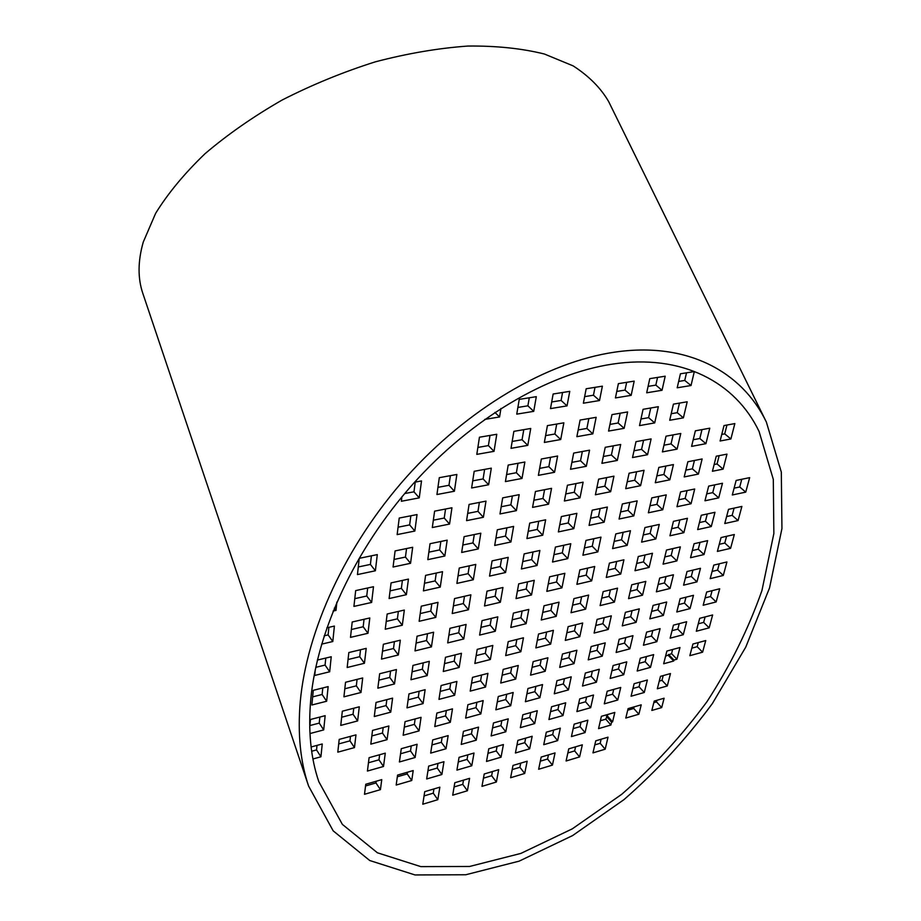<?xml version="1.0" encoding="UTF-8"?>
<svg xmlns="http://www.w3.org/2000/svg" width="921" height="921" viewBox="0 0 921 921"><rect width="100%" height="100%" fill="white"/><g stroke="black" fill="none" stroke-linecap="round" stroke-linejoin="round"><path stroke-width="1.38" d="M612.166 364.152C547.362 373.88 471.506 418.56 412.953 484.043C354.493 549.676 317.238 631.23 310.791 699.166C308.005 730.365 310.688 757.868 318.827 781.699L342.37 824.387L377.414 852.788L420.816 866.626L469.549 866.477L520.849 853.422L572.286 828.854L621.721 794.305C653.116 766.928 681.505 736.086 706.891 701.802C730.065 666.079 748.405 628.997 761.932 590.557L773.859 533.547L773.306 479.381L759.077 431.465C735.591 382.319 682.15 353.457 612.166 364.152M614.595 352.167C547.016 361.988 467.603 408.579 406.403 477.09C345.306 545.762 306.624 631.081 300.246 701.825C297.552 733.646 300.35 761.748 308.616 786.108L333.172 830.846L369.747 860.525L415.026 874.95L465.773 874.754L519.145 861.147L572.597 835.577L623.931 799.658C656.523 771.222 685.995 739.195 712.347 703.586L745.757 647.129L769.542 587.92L781.941 528.55L781.319 472.082L766.376 422.083C742.015 371.462 686.951 341.449 614.595 352.167M308.616 786.108L142.882 293.557C137.678 278.361 137.805 261.196 143.262 242.073L155.637 213.327C167.921 193.433 184.338 173.597 204.899 153.819C227.637 134.454 253.402 116.518 282.183 99.998C312.207 84.686 343.268 71.965 375.377 61.822C407.416 53.43 438.281 48.168 467.949 46.05C496.35 45.762 521.827 48.41 544.392 54.017L573.138 65.886C588.864 76.017 600.699 87.909 608.654 101.575L766.376 422.083M595.749 740.829L608.021 737.18L605.178 749.199L592.963 752.883L595.749 740.829M607.86 714.443L605.799 719.174L610.888 725.023L598.558 728.638L601.401 716.308L614.814 712.44L612.58 721.903L611.556 722.202L610.888 725.023M605.799 719.174L600.377 720.74M705.106 616.92L703.644 622.389L698.268 623.805M712.094 590.672L710.528 596.543L705.106 597.913M719.255 563.802L717.574 570.111L712.106 571.434M726.588 536.298L724.781 543.045L719.266 544.323M734.083 508.127L732.16 515.346L726.6 516.566M741.773 479.277L739.724 486.967L734.106 488.153M679.238 623.644L677.821 629.158L672.042 630.666M685.995 597.188L684.487 603.117L678.65 604.579M692.926 570.111L691.303 576.465L685.42 577.881M700.018 542.377L698.279 549.181L692.339 550.551M707.282 513.964L705.417 521.24L699.43 522.564M714.731 484.86L712.739 492.631L706.695 493.898M640.21 682L639.036 686.767L632.957 688.482M646.438 656.558L645.172 661.704L639.036 663.373M652.805 630.517L651.446 636.066L645.264 637.689M659.332 603.854L657.87 609.829L651.631 611.394M666.021 576.558L664.444 582.958L658.147 584.49M672.86 548.594L671.179 555.455L664.824 556.929M679.871 519.939L678.075 527.284L671.651 528.7M687.066 490.582L685.143 498.422L678.662 499.781M694.434 460.477L692.385 468.835L685.834 470.136M701.986 429.6L699.81 438.511L693.202 439.743M613.708 689.403L612.58 694.204L606.087 696.023M619.683 663.765L618.475 668.957L611.912 670.741M625.82 637.528L624.507 643.123L617.887 644.861M632.082 610.658L630.678 616.679L624.001 618.359M638.518 583.143L637.01 589.601L630.263 591.236M645.091 554.949L643.48 561.868L636.676 563.445M651.849 526.052L650.111 533.455L643.238 534.974M658.757 496.431L656.915 504.34L649.973 505.79M665.86 466.049L663.88 474.488L656.88 475.881M673.136 434.885L671.029 443.876L663.949 445.2M575.567 746.827L574.658 750.926L567.854 752.964M581.036 722.179L580.046 726.634L573.173 728.626M586.631 696.955L585.56 701.79L578.63 703.736M592.364 671.133L591.201 676.359L584.202 678.27M598.224 644.7L596.981 650.341L589.912 652.183M604.234 617.623L602.887 623.69L595.76 625.486M610.393 589.877L608.954 596.394L601.747 598.132M616.702 561.453L615.159 568.43L607.883 570.111M623.172 532.303L621.514 539.775L614.169 541.398M629.803 502.417L628.03 510.395L620.616 511.949M636.607 471.759L634.719 480.267L627.224 481.752M643.583 440.296L641.569 449.367L634.005 450.783M650.756 408.003L648.603 417.662L640.958 418.997M548.432 754.898L547.569 759.019L540.316 761.183M553.648 730.077L552.704 734.567L545.382 736.685M558.978 704.68L557.953 709.55L550.574 711.622M564.435 678.662L563.33 683.935L555.87 685.961M570.03 652.033L568.844 657.709L561.303 659.678M575.763 624.737L574.485 630.85L566.875 632.773M581.635 596.773L580.253 603.336L572.574 605.189M587.656 568.096L586.182 575.141L578.423 576.937M593.826 538.693L592.249 546.234L584.409 547.96M600.158 508.542L598.466 516.589L590.545 518.258M606.663 477.596L604.855 486.196L596.854 487.773M613.328 445.833L611.406 454.997L603.324 456.505M620.178 413.218L618.129 422.981L609.955 424.408M520.722 763.129L519.905 767.285L512.203 769.588M525.661 738.147L524.774 742.671L516.992 744.928M530.726 712.566L529.748 717.471L521.896 719.669M535.895 686.364L534.848 691.671L526.916 693.824M541.203 659.517L540.074 665.238L532.062 667.345M546.648 632.013L545.428 638.172L537.323 640.222M552.22 603.819L550.908 610.439L542.734 612.419M557.942 574.9L556.537 582.003L548.271 583.914M563.802 545.244L562.294 552.842L553.947 554.684M569.811 514.816L568.211 522.944L559.772 524.705M575.993 483.571L574.278 492.251L565.747 493.944M582.337 451.509L580.506 460.765L571.883 462.365M588.841 418.56L586.896 428.426L578.181 429.946M492.413 771.545L491.641 775.724L483.456 778.176M497.075 746.39L496.235 750.937L487.969 753.343M501.841 720.625L500.92 725.564L492.574 727.912M506.723 694.227L505.733 699.58L497.305 701.86M511.731 667.184L510.66 672.952L502.141 675.185M516.865 639.45L515.714 645.667L507.103 647.843M522.126 611.026L520.883 617.703L512.18 619.81M527.514 581.865L526.19 589.026L517.395 591.063M533.052 551.944L531.636 559.611L522.748 561.58M538.739 521.228L537.219 529.437L528.24 531.325M544.576 489.707L542.953 498.468L533.869 500.264M550.562 457.311L548.835 466.659L539.648 468.375M556.721 424.04L554.879 434.01L545.589 435.621M463.493 780.145L462.768 784.358L454.088 786.948M467.845 754.817L467.062 759.399L458.29 761.943M472.312 728.868L471.46 733.841L462.595 736.328M476.894 702.274L475.961 707.662L467.005 710.091M481.579 675.012L480.578 680.826L471.529 683.198M486.392 647.072L485.309 653.334L476.169 655.637M491.319 618.405L490.156 625.14L480.912 627.374M496.373 588.991L495.141 596.221L485.793 598.385M501.577 558.805L500.241 566.542L490.789 568.637M506.907 527.814L505.479 536.091L495.924 538.094M512.375 495.982L510.856 504.823L501.197 506.746M518.005 463.275L516.382 472.715L506.608 474.545M523.784 429.658L522.057 439.731L512.168 441.447M433.929 788.94L433.261 793.177L424.063 795.917M437.982 763.428L437.245 768.045L427.954 770.739M442.126 737.295L441.332 742.303L431.937 744.939M446.374 710.505L445.511 715.928L436.013 718.507M450.726 683.037L449.805 688.896L440.203 691.406M455.193 654.866L454.191 661.174L444.498 663.627M459.786 625.958L458.704 632.75L448.895 635.122M464.483 596.29L463.332 603.577L453.408 605.88M469.319 565.839L468.087 573.645L458.048 575.855M474.28 534.56L472.957 542.918L462.803 545.036M479.381 502.417L477.964 511.351L467.695 513.388M484.619 469.388L483.111 478.92L472.715 480.866M490.007 435.426L488.395 445.591L477.884 447.433M411.238 745.918L410.513 750.96L400.566 753.758M415.152 718.921L414.358 724.39L404.307 727.118M419.159 691.245L418.307 697.151L408.13 699.81M423.269 662.844L422.348 669.21L412.067 671.8M427.494 633.694L426.504 640.544L416.096 643.054M431.822 603.773L430.763 611.118L420.241 613.559M436.278 573.035L435.126 580.921L424.489 583.269M440.848 541.467L439.628 549.906L428.852 552.163M445.545 509.014L444.233 518.039L433.331 520.204M450.369 475.65L448.976 485.286L437.947 487.347M379.648 754.736L378.98 759.813L368.458 762.772M383.194 727.544L382.48 733.047L371.831 735.937M386.843 699.638L386.06 705.59L375.296 708.41M390.573 671.006L389.744 677.43L378.853 680.17M394.418 641.615L393.509 648.522L382.491 651.193M398.356 611.429L397.388 618.843L386.233 621.433M402.396 580.426L401.36 588.369L390.078 590.868M406.564 548.548L405.447 557.067L394.027 559.461M410.835 515.783L409.649 524.889L398.079 527.192M415.233 482.086L413.966 491.814L404.699 493.541M353.745 708.237L353.054 714.236L341.668 717.229M357.083 679.376L356.335 685.846L344.811 688.758M360.525 649.742L359.72 656.696L348.046 659.528M364.048 619.28L363.185 626.764L351.373 629.504M367.675 587.989L366.742 596.014L354.792 598.662M371.393 555.824L370.403 564.423L358.292 566.956M698.268 642.582L697.174 646.692L691.832 648.142M672.618 649.501L671.559 653.645L665.584 656.166M663.189 675.588L661.992 680.32L659.275 681.091M656.903 700.305L656.5 701.894L653.806 702.665M634.12 706.879L633.729 708.468L627.696 710.218M601.125 739.229L600.181 743.305L594.805 744.905M407.427 772.235L407.186 773.928L397.331 776.771M376.194 781.25L375.964 782.942L365.545 785.958M350.487 736.363L349.968 740.852L338.709 743.915M319.852 717.056L319.242 723.1L309.882 725.552M322.776 687.952L322.12 694.48L312.645 696.863M325.781 658.055L325.078 665.077L315.73 667.345M328.878 627.339L328.118 634.891L324.169 635.801M529.276 397.791L527.894 405.816L517.89 407.439M562.558 392.507L561.096 400.451L551.691 401.97M595.012 387.35L593.458 395.213L584.651 396.64M626.66 382.319L625.025 390.101L616.771 391.437M657.536 377.426L655.833 385.116L648.096 386.371M686.525 372.821L684.74 380.442L678.662 381.432M679.468 403.099L677.234 412.677L671.213 413.725M726.957 425.03L724.712 433.872L721.765 434.413M719.163 455.653L717.056 463.942L714.143 464.518M316.997 745.388L316.548 749.924L311.666 751.248M699.718 618.325L712.635 614.963L709.17 627.834L696.299 631.242L699.718 618.325M706.66 592.03L719.704 588.772L716.147 601.943L703.172 605.258L706.66 592.03M713.775 565.114L726.922 561.96L723.296 575.441L710.195 578.653L713.775 565.114M721.051 537.565L734.325 534.525L730.595 548.329L717.39 551.414L721.051 537.565M728.511 509.348L741.889 506.423L738.078 520.561L724.758 523.531L728.511 509.348M736.144 480.44L749.648 477.642L745.745 492.125L732.299 494.98L736.144 480.44M673.447 625.152L686.652 621.721L683.29 634.696L670.143 638.172L673.447 625.152M680.159 598.65L693.478 595.323L690.048 608.597L676.785 611.981L680.159 598.65M687.031 571.527L700.478 568.303L696.955 581.888L683.578 585.169L687.031 571.527M694.066 543.735L707.639 540.627L704.035 554.546L690.531 557.712L694.066 543.735M701.284 515.276L714.972 512.295L711.277 526.547L697.658 529.598L701.284 515.276M708.675 486.115L722.478 483.26L718.702 497.87L704.956 500.782L708.675 486.115M634.12 683.704L647.371 680.009L644.274 692.488L631.081 696.23L634.12 683.704M640.291 658.216L653.657 654.612L650.491 667.38L637.182 671.029L640.291 658.216M646.611 632.128L660.104 628.617L656.857 641.695L643.434 645.241L646.611 632.128M653.081 605.419L666.689 602.012L663.373 615.401L649.823 618.854L653.081 605.419M659.701 578.066L673.447 574.773L670.051 588.473L656.374 591.823L659.701 578.066M666.482 550.056L680.354 546.878L676.877 560.912L663.074 564.147L666.482 550.056M673.435 521.344L687.434 518.293L683.877 532.672L669.935 535.792L673.435 521.344M680.561 491.918L694.699 489.005L691.049 503.741L676.981 506.723L680.561 491.918M687.872 461.755L702.136 458.969L698.394 474.085L684.188 476.928L687.872 461.755M695.367 430.821L709.769 428.184L705.923 443.669L691.59 446.386L695.367 430.821M607.192 691.222L620.731 687.446L617.749 700.018L604.28 703.84L607.192 691.222M613.121 665.538L626.775 661.854L623.736 674.725L610.139 678.455L613.121 665.538M619.177 639.255L632.969 635.674L629.849 648.845L616.126 652.471L619.177 639.255M625.394 612.338L639.312 608.862L636.123 622.343L622.274 625.877L625.394 612.338M631.748 584.766L645.805 581.393L642.536 595.208L628.548 598.638L631.748 584.766M638.276 556.514L652.459 553.268L649.109 567.417L634.995 570.721L638.276 556.514M644.953 527.549L659.275 524.429L655.844 538.935L641.592 542.124L644.953 527.549M651.803 497.87L666.263 494.876L662.752 509.75L648.361 512.801L651.803 497.87M658.826 467.419L673.435 464.575L669.832 479.818L655.292 482.742L658.826 467.419M666.033 436.186L680.78 433.48L677.085 449.126L662.406 451.9L666.033 436.186M568.752 748.854L582.325 744.824L579.597 756.912L566.093 760.988L568.752 748.854M574.151 724.159L587.851 720.21L585.065 732.586L571.434 736.581L574.151 724.159M579.689 698.901L593.515 695.033L590.672 707.696L576.903 711.599L579.689 698.901M585.353 673.032L599.306 669.268L596.394 682.231L582.498 686.041L585.353 673.032M591.144 646.542L605.247 642.881L602.253 656.155L588.231 659.862L591.144 646.542M597.084 619.407L611.314 615.85L608.263 629.446L594.103 633.061L597.084 619.407M603.174 591.604L617.542 588.162L614.411 602.092L600.112 605.592L603.174 591.604M609.414 563.122L623.92 559.795L620.719 574.071L606.271 577.455L609.414 563.122M615.804 533.904L630.459 530.715L627.178 545.347L612.592 548.605L615.804 533.904M622.366 503.948L637.171 500.886L633.798 515.898L619.062 519.03L622.366 503.948M629.089 473.221L644.044 470.297L640.59 485.689L625.704 488.683L629.089 473.221M635.997 441.677L651.101 438.914L647.555 454.709L632.52 457.553L635.997 441.677M643.077 409.304L658.342 406.702L654.704 422.912L639.519 425.606L643.077 409.304M541.18 757.05L555.041 752.929L552.439 765.109L538.647 769.265L541.18 757.05M546.314 732.195L560.313 728.154L557.654 740.611L543.735 744.698L546.314 732.195M551.575 706.741L565.713 702.804L562.996 715.548L548.928 719.543L551.575 706.741M556.963 680.688L571.239 676.831L568.453 689.898L554.258 693.789L556.963 680.688M562.489 653.991L576.891 650.249L574.048 663.615L559.703 667.414L562.489 653.991M568.142 626.637L582.694 623.01L579.781 636.71L565.298 640.394L568.142 626.637M573.933 598.615L588.634 595.093L585.652 609.138L571.02 612.718L573.933 598.615M579.873 569.88L594.724 566.484L591.662 580.875L576.891 584.34L579.873 569.88M585.975 540.408L600.976 537.139L597.833 551.898L582.901 555.236L585.975 540.408M592.215 510.176L607.376 507.045L604.153 522.184L589.072 525.396L592.215 510.176M598.638 479.162L613.95 476.169L610.646 491.71L595.403 494.773L598.638 479.162M605.224 447.318L620.696 444.486L617.3 460.431L601.908 463.344L605.224 447.318M611.981 414.611L627.627 411.94L624.139 428.323L608.574 431.074L611.981 414.611M513.009 765.432L527.169 761.218L524.705 773.467L510.614 777.727L513.009 765.432M517.867 740.392L532.165 736.27L529.656 748.819L515.426 752.987L517.867 740.392M522.852 714.765L537.288 710.724L534.71 723.572L520.342 727.659L522.852 714.765M527.952 688.505L542.538 684.568L539.902 697.727L525.384 701.71L527.952 688.505M533.178 661.612L547.914 657.778L545.209 671.259L530.542 675.139L533.178 661.612M538.532 634.039L553.417 630.321L550.643 644.136L535.838 647.912L538.532 634.039M544.023 605.776L559.059 602.173L556.226 616.333L541.26 619.994L544.023 605.776M549.653 576.799L564.849 573.323L561.937 587.84L546.821 591.386L549.653 576.799M555.421 547.074L570.79 543.724L567.797 558.61L552.519 562.029L555.421 547.074M561.35 516.566L576.88 513.354L573.818 528.631L558.368 531.912L561.35 516.566M567.428 485.24L583.131 482.178L579.988 497.87L564.377 501.001L567.428 485.24M573.679 453.086L589.544 450.185L586.32 466.291L570.536 469.273L573.679 453.086M580.103 420.057L596.14 417.317L592.825 433.86L576.868 436.681L580.103 420.057M484.216 773.985L498.687 769.68L496.373 782.021L481.971 786.361L484.216 773.985M488.786 748.773L503.407 744.559L501.036 757.2L486.495 761.46L488.786 748.773M493.472 722.962L508.242 718.841L505.813 731.781L491.123 735.948L493.472 722.962M498.273 696.506L513.193 692.488L510.706 705.739L495.855 709.815L498.273 696.506M503.188 669.406L518.27 665.48L515.714 679.065L500.713 683.037L503.188 669.406M508.231 641.615L523.462 637.804L520.849 651.734L505.698 655.591L508.231 641.615M513.4 613.11L528.792 609.426L526.11 623.701L510.798 627.454L513.4 613.11M518.696 583.879L534.261 580.322L531.509 594.966L516.036 598.592L518.696 583.879M524.141 553.889L539.879 550.459L537.058 565.482L521.401 568.982L524.141 553.889M529.725 523.093L545.635 519.812L542.734 535.228L526.916 538.589L529.725 523.093M535.458 491.48L551.541 488.337L548.571 504.178L532.568 507.39L535.458 491.48M541.352 459.003L557.619 456.022L554.557 472.289L538.382 475.351L541.352 459.003M547.408 425.629L563.859 422.82L560.716 439.536L544.357 442.437L547.408 425.629M454.801 782.735L469.595 778.337L467.419 790.759L452.706 795.191L454.801 782.735M459.061 757.35L474.016 753.044L471.782 765.765L456.92 770.117L459.061 757.35M463.436 731.343L478.54 727.13L476.261 740.162L461.237 744.421L463.436 731.343M467.914 704.692L483.18 700.582L480.843 713.936L465.658 718.104L467.914 704.692M472.508 677.372L487.934 673.366L485.54 687.054L470.194 691.118L472.508 677.372M477.216 649.363L492.816 645.46L490.363 659.505L474.845 663.454L477.216 649.363M482.051 620.627L497.812 616.851L495.302 631.242L479.622 635.087L482.051 620.627M487.002 591.144L502.947 587.494L500.368 602.265L484.515 605.972L487.002 591.144M492.09 560.877L508.219 557.355L505.56 572.517L489.535 576.109L492.09 560.877M497.317 529.794L513.619 526.421L510.902 541.997L494.692 545.439L497.317 529.794M502.682 497.87L519.179 494.658L516.382 510.648L499.988 513.941L502.682 497.87M508.196 465.07L524.878 462.02L522.011 478.448L505.422 481.579L508.196 465.07M513.872 431.35L530.738 428.472L527.791 445.361L511.017 448.331L513.872 431.35M424.719 791.669L439.847 787.179L437.82 799.681L422.785 804.229L424.719 791.669M428.668 766.111L443.957 761.702L441.884 774.515L426.676 778.97L428.668 766.111M432.709 739.92L448.159 735.603L446.04 748.738L430.683 753.102L432.709 739.92M436.853 713.073L452.476 708.859L450.311 722.317L434.77 726.577L436.853 713.073M441.113 685.535L456.897 681.436L454.675 695.228L438.972 699.384L441.113 685.535M445.476 657.295L461.444 653.3L459.153 667.46L443.277 671.501L445.476 657.295M449.943 628.318L466.095 624.45L463.747 638.967L447.698 642.904L449.943 628.318M454.537 598.569L470.873 594.828L468.467 609.737L452.223 613.536L454.537 598.569M459.257 568.027L475.777 564.423L473.302 579.735L456.885 583.407L459.257 568.027M464.103 536.655L480.808 533.201L478.275 548.928L461.663 552.45L464.103 536.655M469.077 504.432L485.989 501.128L483.387 517.28L466.567 520.653L469.077 504.432M474.188 471.299L491.307 468.167L488.625 484.757L471.621 487.98L474.188 471.299M479.45 437.222L496.776 434.275L494.024 451.336L476.802 454.375L479.45 437.222M401.28 748.692L417.086 744.283L415.129 757.511L399.415 761.966L401.28 748.692M405.067 721.638L421.058 717.332L419.055 730.894L403.156 735.257L405.067 721.638M408.97 693.893L425.134 689.691L423.084 703.598L407.001 707.858L408.97 693.893M412.965 665.423L429.313 661.336L427.206 675.6L410.95 679.744L412.965 665.423M417.063 636.192L433.607 632.232L431.442 646.876L414.991 650.905L417.063 636.192M421.265 606.191L438.005 602.357L435.794 617.392L419.147 621.295L421.265 606.191M425.594 575.372L442.529 571.676L440.25 587.114L423.418 590.879L425.594 575.372M430.038 543.701L447.18 540.155L444.831 556.019L427.805 559.646L430.038 543.701M434.608 511.155L451.946 507.77L449.552 524.072L432.306 527.537L434.608 511.155M439.305 477.677L456.862 474.465L454.387 491.238L436.934 494.531L439.305 477.677M369.102 757.672L385.289 753.159L383.504 766.479L367.421 771.05L369.102 757.672M372.533 730.411L388.892 726.001L387.073 739.667L370.806 744.133L372.533 730.411M376.044 702.447L392.599 698.141L390.734 712.163L374.283 716.526L376.044 702.447M379.659 673.735L396.41 669.555L394.499 683.946L377.84 688.183L379.659 673.735M383.366 644.263L400.313 640.199L398.344 654.981L381.501 659.102L383.366 644.263M387.165 613.996L404.331 610.07L402.304 625.232L385.254 629.227L387.165 613.996M391.08 582.889L408.44 579.102L406.368 594.69L389.111 598.546L391.08 582.889M395.097 550.919L412.677 547.281L410.547 563.307L393.071 567.014L395.097 550.919M399.23 518.051L417.029 514.574L414.841 531.049L397.147 534.594L399.23 518.051M414.6 482.201L421.507 480.935L419.251 497.87L401.349 501.266L401.89 496.891M342.324 711.208L359.294 706.798L357.624 720.936L340.758 725.403L342.324 711.208M345.536 682.265L362.701 677.971L360.986 692.488L343.924 696.829L345.536 682.265M348.829 652.54L366.201 648.372L364.44 663.27L347.171 667.506L348.829 652.54M352.202 621.997L369.793 617.968L367.986 633.28L350.498 637.367L352.202 621.997M355.679 590.603L373.489 586.723L371.635 602.449L353.929 606.409L355.679 590.603M359.248 558.333L377.288 554.603L375.377 570.778L357.452 574.577L359.248 558.333M702.608 652.183L689.841 655.683L692.926 644.021L705.739 640.567L702.608 652.183L697.174 646.692M673.953 660.046L673.7 661.013L663.661 663.765L666.885 651.043L679.974 647.509L676.947 659.217L673.953 660.046L668.577 654.451M670.465 673.562L667.276 685.961L657.329 688.781L660.472 676.348L670.465 673.562M661.704 707.57L651.838 710.448L654.209 701.077L664.11 698.222L661.704 707.57L656.5 701.894M638.886 714.224L625.796 718.046L628.087 708.617L641.212 704.83L638.886 714.224L633.729 708.468M411.745 780.513L396.18 785.049L397.573 775.079L413.207 770.566L411.745 780.513L407.186 773.928M380.431 789.654L364.497 794.293L365.764 784.255L381.755 779.638L380.431 789.654L375.964 782.942M354.47 747.599L337.8 752.169L339.204 739.402L355.966 734.877L354.47 747.599L349.968 740.852M311.102 746.977L322.246 743.972L320.922 756.786L312.933 758.985M309.721 727.245L310.469 719.485L325.159 715.675L323.697 729.916L309.963 733.553M311.862 705.002L313.278 690.324L328.152 686.606L326.644 701.238L311.862 705.002M317.377 660.069L331.226 656.754L329.683 671.777L314.717 675.45L315.293 669.463M326.84 627.8L334.392 626.073L332.803 641.523L321.613 644.136M336.856 602.069L336.004 610.416L333.114 611.06M500.932 408.475L499.562 416.96L484.757 419.4M519.237 399.38L536.298 396.675L533.731 411.353L516.762 414.139L519.237 399.38M553.141 394.004L569.765 391.356L567.037 405.885L550.493 408.602L553.141 394.004M586.182 388.754L602.38 386.175L599.502 400.543L583.373 403.202L586.182 388.754M618.382 383.643L634.189 381.133L631.161 395.351L615.424 397.93L618.382 383.643M649.789 378.646L665.204 376.205L662.038 390.274L646.692 392.795L649.789 378.646M694.319 371.577L691.026 385.519L677.2 387.787L680.423 373.788L694.319 371.577M687.193 401.786L683.394 417.846L669.705 420.264L673.424 404.135L687.193 401.786M734.843 423.591L730.894 438.96L720.095 440.998L724.01 425.571L734.843 423.591M726.98 454.134L723.123 469.111L712.428 471.264L716.239 456.217L726.98 454.134M703.644 622.389L709.17 627.834M710.528 596.543L716.147 601.943M717.574 570.111L723.296 575.441M724.781 543.045L730.595 548.329M732.16 515.346L738.078 520.561M739.724 486.967L745.745 492.125M661.992 680.32L667.276 685.961M668.324 655.418L673.7 661.013M676.947 659.217L671.559 653.645M677.821 629.158L683.29 634.696M684.487 603.117L690.048 608.597M691.303 576.465L696.955 581.888M698.279 549.181L704.035 554.546M705.417 521.24L711.277 526.547M712.739 492.631L718.702 497.87M717.056 463.942L723.123 469.111M724.712 433.872L730.894 438.96M639.036 686.767L644.274 692.488M645.172 661.704L650.491 667.38M651.446 636.066L656.857 641.695M657.87 609.829L663.373 615.401M664.444 582.958L670.051 588.473M671.179 555.455L676.877 560.912M678.075 527.284L683.877 532.672M685.143 498.422L691.049 503.741M692.385 468.835L698.394 474.085M699.81 438.511L705.923 443.669M612.58 721.903L607.48 716.054M606.455 716.354L611.556 722.202M677.234 412.677L683.394 417.846M600.181 743.305L605.178 749.199M320.922 756.786L316.548 749.924M448.976 485.286L454.387 491.238M378.98 759.813L383.504 766.479M382.48 733.047L387.073 739.667M386.06 705.59L390.734 712.163M389.744 677.43L394.499 683.946M393.509 648.522L398.344 654.981M397.388 618.843L402.304 625.232M401.36 588.369L406.368 594.69M405.447 557.067L410.547 563.307M409.649 524.889L414.841 531.049M413.966 491.814L419.251 497.87M353.054 714.236L357.624 720.936M356.335 685.846L360.986 692.488M359.72 656.696L364.44 663.27M363.185 626.764L367.986 633.28M366.742 596.014L371.635 602.449M370.403 564.423L375.377 570.778M319.242 723.1L323.697 729.916M322.12 694.48L326.644 701.238M325.078 665.077L329.683 671.777M328.118 634.891L332.803 641.523M334.311 608.102L336.004 610.416M494.911 412.401L499.562 416.96M410.513 750.96L415.129 757.511M414.358 724.39L419.055 730.894M418.307 697.151L423.084 703.598M422.348 669.21L427.206 675.6M426.504 640.544L431.442 646.876M430.763 611.118L435.794 617.392M435.126 580.921L440.25 587.114M439.628 549.906L444.831 556.019M444.233 518.039L449.552 524.072M488.395 445.591L494.024 451.336M483.111 478.92L488.625 484.757M477.964 511.351L483.387 517.28M472.957 542.918L478.275 548.928M468.087 573.645L473.302 579.735M463.332 603.577L468.467 609.737M458.704 632.75L463.747 638.967M454.191 661.174L459.153 667.46M449.805 688.896L454.675 695.228M445.511 715.928L450.311 722.317M441.332 742.303L446.04 748.738M437.245 768.045L441.884 774.515M433.261 793.177L437.82 799.681M527.894 405.816L533.731 411.353M522.057 439.731L527.791 445.361M516.382 472.715L522.011 478.448M510.856 504.823L516.382 510.648M505.479 536.091L510.902 541.997M500.241 566.542L505.56 572.517M495.141 596.221L500.368 602.265M490.156 625.14L495.302 631.242M485.309 653.334L490.363 659.505M480.578 680.826L485.54 687.054M475.961 707.662L480.843 713.936M471.46 733.841L476.261 740.162M467.062 759.399L471.782 765.765M462.768 784.358L467.419 790.759M561.096 400.451L567.037 405.885M554.879 434.01L560.716 439.536M548.835 466.659L554.557 472.289M542.953 498.468L548.571 504.178M537.219 529.437L542.734 535.228M531.636 559.611L537.058 565.482M526.19 589.026L531.509 594.966M520.883 617.703L526.11 623.701M515.714 645.667L520.849 651.734M510.66 672.952L515.714 679.065M505.733 699.58L510.706 705.739M500.92 725.564L505.813 731.781M496.235 750.937L501.036 757.2M491.641 775.724L496.373 782.021M593.458 395.213L599.502 400.543M586.896 428.426L592.825 433.86M580.506 460.765L586.32 466.291M574.278 492.251L579.988 497.87M568.211 522.944L573.818 528.631M562.294 552.842L567.797 558.61M556.537 582.003L561.937 587.84M550.908 610.439L556.226 616.333M545.428 638.172L550.643 644.136M540.074 665.238L545.209 671.259M534.848 691.671L539.902 697.727M529.748 717.471L534.71 723.572M524.774 742.671L529.656 748.819M519.905 767.285L524.705 773.467M625.025 390.101L631.161 395.351M618.129 422.981L624.139 428.323M611.406 454.997L617.3 460.431M604.855 486.196L610.646 491.71M598.466 516.589L604.153 522.184M592.249 546.234L597.833 551.898M586.182 575.141L591.662 580.875M580.253 603.336L585.652 609.138M574.485 630.85L579.781 636.71M568.844 657.709L574.048 663.615M563.33 683.935L568.453 689.898M557.953 709.55L562.996 715.548M552.704 734.567L557.654 740.611M547.569 759.019L552.439 765.109M655.833 385.116L662.038 390.274M648.603 417.662L654.704 422.912M641.569 449.367L647.555 454.709M634.719 480.267L640.59 485.689M628.03 510.395L633.798 515.898M621.514 539.775L627.178 545.347M615.159 568.43L620.719 574.071M608.954 596.394L614.411 602.092M602.887 623.69L608.263 629.446M596.981 650.341L602.253 656.155M591.201 676.359L596.394 682.231M585.56 701.79L590.672 707.696M580.046 726.634L585.065 732.586M574.658 750.926L579.597 756.912M671.029 443.876L677.085 449.126M663.88 474.488L669.832 479.818M656.915 504.34L662.752 509.75M650.111 533.455L655.844 538.935M643.48 561.868L649.109 567.417M637.01 589.601L642.536 595.208M630.678 616.679L636.123 622.343M624.507 643.123L629.849 648.845M618.475 668.957L623.736 674.725M612.58 694.204L617.749 700.018M684.74 380.442L691.026 385.519"/></g></svg>
